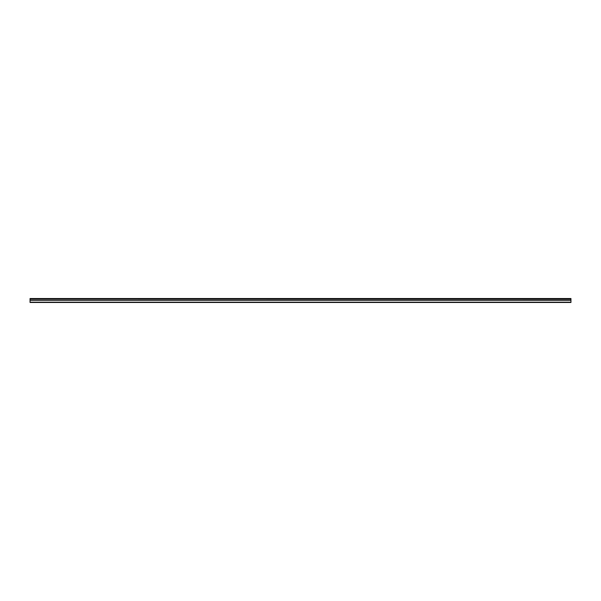 <?xml version="1.0" encoding="UTF-8"?>
<svg xmlns="http://www.w3.org/2000/svg" width="601" height="601" viewBox="0 0 601 601"><rect width="100%" height="100%" fill="white"/><g stroke="black" fill="none" stroke-linecap="round" stroke-linejoin="round"><path stroke-width="0.9" d="M30.05 299.05L30.05 298.532L570.95 298.532L570.95 299.05L30.05 299.05L570.95 299.118L570.95 300.252L30.05 300.252L30.05 302.468L570.95 302.468L570.95 300.252M30.05 299.118L30.05 300.252M30.05 302.205L570.95 302.205M570.95 298.689L30.05 298.689M30.05 300.32L570.95 300.32"/></g></svg>
